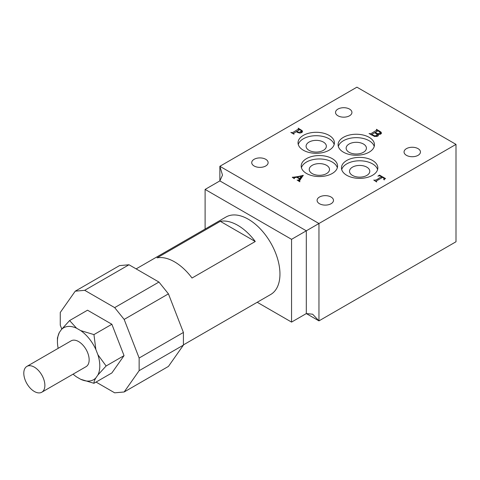 <?xml version="1.0" encoding="UTF-8"?>
<svg xmlns="http://www.w3.org/2000/svg" width="480" height="480" viewBox="0 0 480 480"><rect width="100%" height="100%" fill="white"/><g stroke="black" fill="none" stroke-linecap="round" stroke-linejoin="round"><path stroke-width="0.72" d="M372.51 160.452A18.186 10.5 0 0 0 352.692 158.178A18.186 10.5 0 0 0 341.46 167.874A18.186 10.5 0 0 0 346.788 175.302A18.186 10.5 0 0 0 366.612 177.576A18.186 10.5 0 0 0 377.838 167.874A18.186 10.5 0 0 0 372.51 160.452M377.598 169.584A18.186 10.5 0 0 0 372.51 163.86A18.186 10.5 0 0 0 354.084 161.286A18.186 10.5 0 0 0 341.706 169.584M366.816 167.148A10.14 5.85 0 0 0 355.77 165.876A10.14 5.85 0 0 0 349.512 171.288A10.14 5.85 0 0 0 352.482 175.422A10.14 5.85 0 0 0 363.528 176.694A10.14 5.85 0 0 0 369.786 171.288A10.14 5.85 0 0 0 366.816 167.148M369.138 137.322A18.186 10.5 0 0 0 349.32 135.048A18.186 10.5 0 0 0 338.088 144.75A18.186 10.5 0 0 0 343.416 152.172A18.186 10.5 0 0 0 363.24 154.452A18.186 10.5 0 0 0 374.466 144.75A18.186 10.5 0 0 0 369.138 137.322M374.226 146.454A18.186 10.5 0 0 0 369.138 140.73A18.186 10.5 0 0 0 350.706 138.162A18.186 10.5 0 0 0 338.328 146.454M363.444 144.018A10.14 5.85 0 0 0 352.398 142.752A10.14 5.85 0 0 0 346.14 148.158A10.14 5.85 0 0 0 349.11 152.298A10.14 5.85 0 0 0 360.156 153.564A10.14 5.85 0 0 0 366.414 148.158A10.14 5.85 0 0 0 363.444 144.018M329.082 135.378A18.186 10.5 0 0 0 309.258 133.098A18.186 10.5 0 0 0 298.032 142.8A18.186 10.5 0 0 0 303.36 150.228A18.186 10.5 0 0 0 323.178 152.502A18.186 10.5 0 0 0 334.41 142.8A18.186 10.5 0 0 0 329.082 135.378M334.164 144.504A18.186 10.5 0 0 0 329.082 138.786A18.186 10.5 0 0 0 310.65 136.212A18.186 10.5 0 0 0 298.272 144.504M323.388 142.074A10.14 5.85 0 0 0 312.342 140.802A10.14 5.85 0 0 0 306.084 146.208A10.14 5.85 0 0 0 309.054 150.348A10.14 5.85 0 0 0 320.1 151.62A10.14 5.85 0 0 0 326.358 146.208A10.14 5.85 0 0 0 323.388 142.074M332.244 158.628A18.186 10.5 0 0 0 312.42 156.348A18.186 10.5 0 0 0 301.194 166.05A18.186 10.5 0 0 0 306.522 173.478A18.186 10.5 0 0 0 326.34 175.752A18.186 10.5 0 0 0 337.572 166.05A18.186 10.5 0 0 0 332.244 158.628M337.326 167.754A18.186 10.5 0 0 0 332.244 162.036A18.186 10.5 0 0 0 313.812 159.462A18.186 10.5 0 0 0 301.434 167.754M326.55 165.318A10.14 5.85 0 0 0 315.504 164.052A10.14 5.85 0 0 0 309.246 169.458A10.14 5.85 0 0 0 312.216 173.598A10.14 5.85 0 0 0 323.262 174.864A10.14 5.85 0 0 0 329.52 169.458A10.14 5.85 0 0 0 326.55 165.318M418.05 148.644A8.202 4.734 0 0 0 409.116 147.618A8.202 4.734 0 0 0 404.052 151.992A8.202 4.734 0 0 0 406.452 155.34A8.202 4.734 0 0 0 415.392 156.366A8.202 4.734 0 0 0 420.45 151.992A8.202 4.734 0 0 0 418.05 148.644M331.08 197.028A8.202 4.734 0 0 0 322.146 196.002A8.202 4.734 0 0 0 317.088 200.376A8.202 4.734 0 0 0 319.488 203.724A8.202 4.734 0 0 0 328.422 204.75A8.202 4.734 0 0 0 333.486 200.376A8.202 4.734 0 0 0 331.08 197.028M265.728 159.294A8.202 4.734 0 0 0 256.788 158.268A8.202 4.734 0 0 0 251.73 162.642A8.202 4.734 0 0 0 254.13 165.99A8.202 4.734 0 0 0 263.064 167.016A8.202 4.734 0 0 0 268.128 162.642A8.202 4.734 0 0 0 265.728 159.294M349.53 109.086A8.202 4.734 0 0 0 340.596 108.06A8.202 4.734 0 0 0 335.532 112.434A8.202 4.734 0 0 0 337.932 115.782A8.202 4.734 0 0 0 346.872 116.808A8.202 4.734 0 0 0 351.93 112.434A8.202 4.734 0 0 0 349.53 109.086M34.338 367.134A14.91 8.61 60 0 1 44.076 380.274A14.91 8.61 60 0 1 41.79 392.22A14.91 8.61 60 0 1 34.338 391.482A14.91 8.61 60 0 1 24.6 378.342A14.91 8.61 60 0 1 26.886 366.396A14.91 8.61 60 0 1 34.338 367.134M26.886 366.396L71.16 340.836A14.91 8.61 60 0 1 78.612 341.574A14.91 8.61 60 0 1 88.35 354.714A14.91 8.61 60 0 1 86.07 366.66L41.79 392.22M183.414 344.886L270.696 294.492A44.724 25.824 -120 0 0 277.548 258.654A44.724 25.824 -120 0 0 248.334 219.246A44.724 25.824 -120 0 0 225.972 217.026L136.14 268.89M237.792 225.33A44.724 25.824 60 0 1 255.27 241.506L220.308 221.322A44.724 25.824 60 0 1 237.792 225.33M220.308 221.322L157.062 257.838A44.724 25.824 60 0 1 174.54 261.846A44.724 25.824 60 0 1 192.024 278.028L255.27 241.506M73.074 374.16A29.958 17.298 -120 0 0 76.566 376.908L80.658 379.272A29.958 17.298 -120 0 0 95.85 377.916L97.896 375.006A29.958 17.298 -120 0 0 97.896 354.756L95.85 349.476A29.958 17.298 -120 0 0 80.658 330.582L76.566 328.218A29.958 17.298 -120 0 0 61.38 329.58L59.334 332.49A29.958 17.298 -120 0 0 57.432 341.52A29.958 17.298 -120 0 0 58.17 348.336M80.658 379.272L93.948 383.292L111.87 372.948L124.044 355.632L111.87 324.258L87.522 310.2L69.606 320.55L61.38 329.58M93.948 383.292C93.852 382.02 94.488 380.232 95.85 377.916M97.896 375.006L106.122 365.976L124.044 355.632M106.122 365.976L97.896 354.756M95.85 349.476L93.948 334.602L111.87 324.258M59.334 332.49L57.432 337.866L57.432 341.52M76.566 328.218L69.606 320.55M93.948 334.602L80.658 330.582M302.352 132.072L301.224 131.106M299.256 129.966L298.668 129.624M298.668 128.898L293.196 132.258L292.284 132.654L290.832 132.408L293.982 134.22L293.532 133.446L296.382 131.622L297.462 132.426L299.706 133.062L301.77 132.558L302.532 131.67L302.256 130.722L298.212 128.148L298.668 128.898L298.668 130.14L298.248 130.542M296.688 131.886L296.688 131.448L298.86 132.318L300.402 131.898L301.224 130.866L300.57 130.02L299.754 129.672L296.388 131.628M293.958 133.032L292.932 133.62M300.606 132.99L301.224 132.084L301.224 130.866M377.478 131.1L376.884 130.758M376.44 129.522L376.884 130.026L376.884 131.274L376.356 131.748M375.24 132.942L375.24 132.396L377.556 133.626L379.662 133.368L380.214 132.438L378.024 130.788L371.154 134.754M378.174 135.84L377.784 134.214L379.44 134.424L380.766 134.046L381.48 133.038L380.928 132.024L376.44 129.282M381.27 133.632L380.22 132.702M377.01 134.658L377.784 134.886M379.98 134.346L380.22 132.57M376.62 136.566L377.01 135.864L376.812 134.112L374.724 132.696M302.526 176.652L301.362 176.916M303.18 175.74L303.18 175.284C299.532 176.364 295.89 177.024 292.266 177.27L294.348 178.704L294.162 177.846L296.604 177.216L299.388 178.824L299.388 180.036L298.578 181.146M299.388 179.556L301.362 177.33L301.362 176.112L297.198 177.072L299.634 178.482L299.634 179.7M257.214 302.274L291.552 322.098L291.552 239.328L205.11 189.42L219.87 180.9L219.87 166.296L356.91 87.174L456 144.384L318.96 223.506L219.87 166.296L222.492 175.11L219.87 180.9L306.312 230.808L318.96 223.506L318.96 320.88L306.312 313.578L312.636 314.208L318.96 320.88L456 241.764L456 144.384M61.782 329.064L60.258 325.128L60.258 312.48L75.234 291.174L119.508 265.608L128.994 264.762L158.946 282.054L168.432 293.856L183.414 332.46L183.414 345.108L168.432 366.414L124.158 391.98L114.672 392.826L96.054 382.074M183.414 345.108L139.14 370.668L124.158 391.98M139.14 370.668L139.14 358.02L183.414 332.46M168.432 293.856L124.158 319.422L139.14 358.02M124.158 319.422L114.672 307.62L158.946 282.054M128.994 264.762L84.72 290.322L114.672 307.62M84.72 290.322L75.234 291.174M383.676 179.496L385.542 178.566L379.518 175.086L377.91 176.16C379.302 175.656 380.502 175.86 381.516 176.784C379.092 177.642 376.554 180.876 373.77 180.048L376.704 181.98L376.242 181.212L376.932 180.642L382.572 177.39L384.186 178.494L383.676 179.496M376.884 130.026L371.418 133.386L370.482 133.788L369.06 133.542L374.616 136.482L377.718 136.2L378.414 135.234L377.784 134.214M299.388 178.824C299.016 179.952 298.248 180.366 297.084 180.048L299.952 181.704L299.496 181.128L299.886 180.312L303.18 175.284M291.552 239.328L306.312 230.808L306.312 313.578L291.552 322.098M205.11 189.42L205.11 229.074M297.198 177.072L297.198 177.558M299.634 178.482L301.362 176.112M377.01 134.652L376.362 135.528L374.754 135.864L371.7 134.442L371.7 135.066M381.516 177.996L381.516 176.784M376.746 180.75L375.654 181.38M379.518 175.836L379.518 175.086M381.984 177.726L381.516 177.456M379.626 131.616L379.626 131.118M294.024 178.518L294.024 178.056M299.496 181.68L299.496 181.128M293.526 133.962L293.526 133.476M384.246 179.952L384.246 178.734M376.242 181.716L376.242 181.224"/></g></svg>
